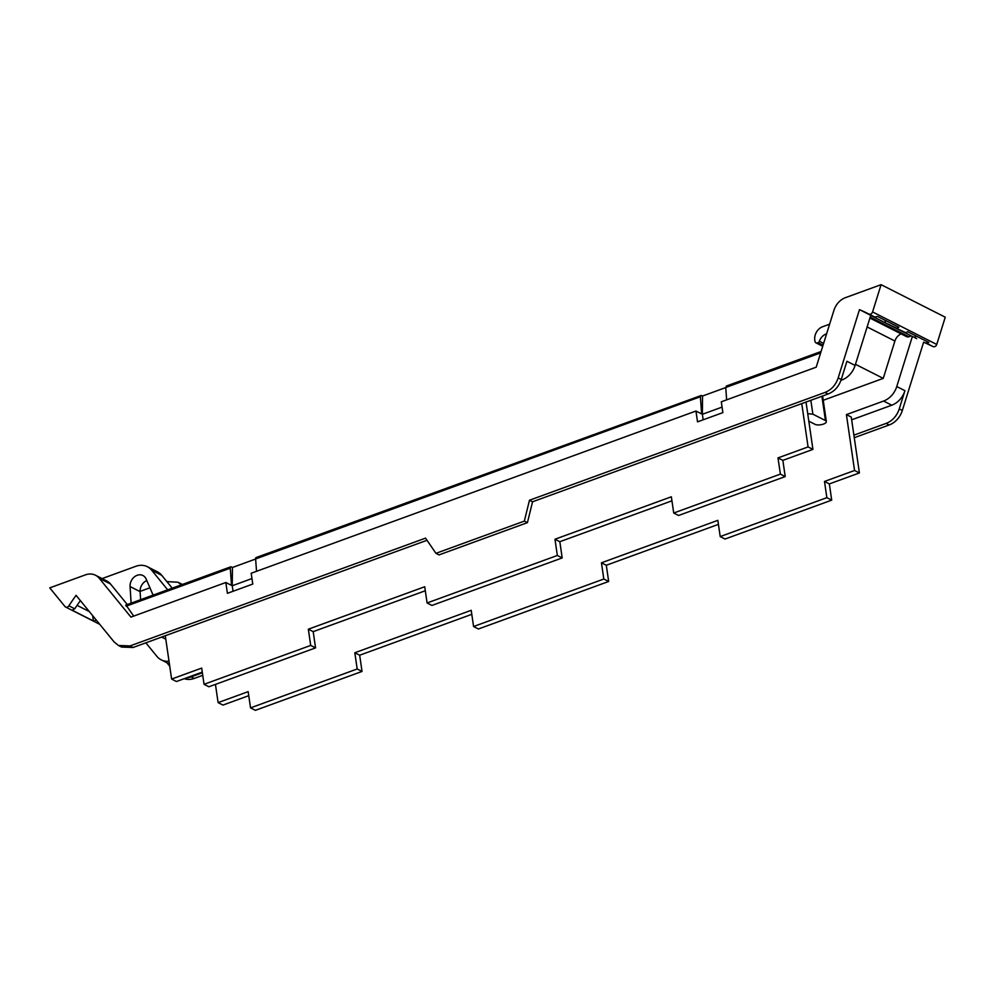 <?xml version="1.0" encoding="UTF-8"?>
<svg xmlns="http://www.w3.org/2000/svg" width="995" height="995" viewBox="0 0 995 995"><rect width="100%" height="100%" fill="white"/><g stroke="black" fill="none" stroke-linecap="round" stroke-linejoin="round"><path stroke-width="1.49" d="M874.779 317.032L868.871 314.034A254.384 206.537 116.9 0 0 868.697 313.947A254.384 206.537 116.9 0 0 863.834 311.584A4.925 4.005 116.9 0 0 863.809 311.572A254.459 206.599 116.9 0 0 859.481 309.632L838.176 377.938C835.738 385.053 831.347 389.891 825.004 392.44L529.464 500.236L524.353 521.094L435.934 553.332L425.549 538.133L130.009 645.929L118.467 645.481L114.164 641.999L76.08 595.346A254.459 206.599 116.9 0 0 72.722 600.097A4.925 4.005 116.9 0 1 72.722 600.097A254.384 206.537 116.9 0 0 68.866 605.818A2.96 2.4 116.9 0 1 64.949 606.49L49.75 587.871L85.396 574.874A17.251 14.005 116.9 0 1 95.495 575.247A17.251 14.005 116.9 0 1 99.264 578.306L130.942 617.111L225.828 582.498L227.407 593.318L252.767 584.065L251.188 573.257L695.953 411.034L697.532 421.855L722.88 412.614L721.3 401.793L816.198 367.18L833.922 310.365A17.251 14.005 116.9 0 1 845.439 297.667L881.085 284.669L872.578 311.933A2.96 2.4 116.9 0 1 868.871 314.034L874.779 317.032L877.54 316.447L898.846 327.243A2.96 2.4 116.9 0 1 896.085 327.828A2.96 2.4 116.9 0 1 896.072 327.828L895.898 327.741M840.986 380.301L841.957 379.953A19.713 16.007 -63.1 0 0 855.115 365.439L846.932 361.284L841.248 379.493C838.81 386.607 834.419 391.445 828.089 394.008L532.549 501.791L527.425 522.649L439.019 554.899L435.934 553.332M130.009 645.929L133.094 647.484L427.017 540.285M133.094 647.484L121.552 647.048L118.467 645.481M80.371 600.594A254.509 206.649 -63.1 0 0 79.401 601.987A254.509 206.649 -63.1 0 0 74.774 608.803L72.125 610.196L93.418 620.992L92.647 615.631M703.166 419.803L702.37 414.293L722.084 407.104M695.953 411.034L701.649 413.932L700.38 396.744L701.363 395.425L702.545 396.022L702.37 414.293M256.536 571.304L255.615 558.954A2.463 1.082 70 0 1 256.088 557.573L701.363 395.425M820.651 352.877L725.741 387.49L726.649 399.841M725.741 387.49L726.723 386.172M859.481 309.632L870.749 315.34L855.115 365.439M529.464 500.236L532.549 501.791M524.353 521.094L527.425 522.649M225.828 582.498L231.536 585.396L230.268 568.195A2.463 1.082 -110 0 1 230.74 566.827A2.463 1.082 -110 0 1 231.25 566.889L232.432 567.486L232.245 585.756L251.959 578.568M233.054 591.254L232.245 585.756M872.578 311.933L936.743 344.457L945.25 317.194L881.085 284.669M936.743 344.457A2.96 2.4 116.9 0 1 933.036 346.558L926.109 343.051L928.87 342.467L907.564 331.671A2.96 2.4 116.9 0 1 904.803 332.255L894.207 327.318L912.378 336.434L896.756 386.545A19.713 16.007 116.9 0 1 883.585 401.047L846.409 414.616L851.26 417.067L859.406 472.948L854.556 470.486L824.494 481.456L826.857 497.674L720.206 536.579L717.843 520.348L601.453 562.797L603.816 579.028L473.57 626.527L471.207 610.308L354.817 652.757L357.18 668.976L250.541 707.88L248.165 691.649L218.104 702.619L215.442 684.386M874.418 316.858A254.509 206.649 -63.1 0 0 868.722 314.109A254.509 206.649 -63.1 0 0 865.389 312.617M95.993 619.736A2.96 2.4 116.9 0 1 93.418 620.992M102.099 578.592L135.842 566.292A19.713 16.007 -63.1 0 1 147.384 566.727A19.713 16.007 -63.1 0 1 151.688 570.222L167.682 589.824M149.934 587.796L140.096 591.378M127.298 604.55L110.532 584.015A17.251 14.005 -63.1 0 0 106.763 580.956L95.495 575.247M133.691 616.104L126.116 605.234M161.625 637.074L165.804 639.188M202.271 672.11L176.463 681.513L171.613 679.063L165.294 635.743M171.613 679.063L201.686 668.093L204.05 684.311L208.9 686.774L210.206 686.301L315.552 647.882L313.189 631.651L308.338 629.201L310.701 645.419L204.05 684.311M308.338 629.201L424.716 586.751L427.091 602.97L431.942 605.433L560.881 558.406L562.187 557.921L559.824 541.703L554.974 539.24L557.337 555.471L427.091 602.97M554.974 539.24L671.351 496.791L673.727 513.022L678.578 515.472L679.883 515L785.217 476.58L782.854 460.362L778.003 457.899L780.379 474.117L673.727 513.022M778.003 457.899L808.077 446.929L801.759 403.609M255.628 559.016L232.432 567.486M702.545 396.022L725.741 387.565M782.854 460.362L812.927 449.392L808.077 446.929M812.927 449.392L806.025 402.055M851.658 419.828L891.781 405.201A19.713 16.007 -63.1 0 0 904.94 390.687L899.256 408.895A19.713 16.007 116.9 0 1 886.097 423.41L889.182 424.964A19.713 16.007 116.9 0 0 902.341 410.462L923.646 342.143A254.459 206.599 116.9 0 1 927.987 344.096A4.925 4.005 116.9 0 1 928.012 344.108A254.384 206.537 116.9 0 1 932.676 346.384M889.182 424.964L854.27 437.7M184.237 678.689A19.713 16.007 116.9 0 0 194.187 678.441L202.744 675.331M826.596 333.835A10.348 8.408 116.9 0 0 820.85 338.288A10.348 8.408 116.9 0 0 819.382 341.235A1.978 1.604 116.9 0 1 818.089 342.616L816.883 343.064A2.463 2.002 116.9 0 1 815.129 341.77A11.094 9.017 116.9 0 1 822.666 326.708L829.606 324.183M896.085 327.828L885.475 322.902L885.102 320.278M870.725 315.415L894.207 327.318M915.126 335.502L915.5 338.014M923.646 342.143L933.036 346.558M89.339 611.577L77.075 605.358M181.451 584.799L177.943 582.224L166.874 581.615M140.594 599.251L141.103 599.512A17.251 14.005 -63.1 0 0 140.569 598.89M172.222 588.169L161.725 575.309A19.713 16.007 -63.1 0 0 157.421 571.814L147.384 566.727M146.8 580.545A9.863 8.01 -63.1 0 0 140.108 591.639L140.618 599.687M131.116 603.157L130.071 586.553A9.863 8.01 116.9 0 1 134.126 577.1A9.863 8.01 116.9 0 1 142.919 575.52A9.863 8.01 116.9 0 1 146.153 579.053L153.106 595.134M901.159 333.897A9.863 8.01 116.9 0 0 894.903 341.024L883.249 378.386L823.238 400.276M145.855 642.832L156.911 656.377A19.713 16.007 116.9 0 0 161.227 659.859L169.411 664.013A19.713 16.007 116.9 0 1 169.411 664.013M169.013 661.202A19.713 16.007 116.9 0 1 161.227 659.859M854.556 470.486L846.409 414.616M870.19 317.119L908.92 336.745L911.171 335.924M908.92 336.745A3.943 3.209 116.9 0 1 906.607 336.658L869.904 318.052M855.476 364.307L883.249 378.386M808.811 421.171L815.067 424.343A6.157 2.351 171.7 0 0 822.094 424.492A6.157 2.351 171.7 0 0 826.347 421.557A6.157 2.351 171.7 0 0 825.452 420.549L812.878 414.181L810.85 400.301M807.716 413.696L812.878 414.181M310.701 645.419L315.552 647.882M425.3 590.756L313.189 631.651M557.337 555.471L562.187 557.921M671.948 500.808L559.824 541.703M780.379 474.117L785.217 476.58M912.378 336.434L916.718 338.636M853.897 435.151L886.097 423.41M194.187 678.441L191.102 676.886L202.371 672.782M191.102 676.886A19.713 16.007 116.9 0 1 186.513 677.856M166.924 662.745L169.747 666.215M822.79 346.049L816.883 343.064M859.406 472.948L829.345 483.918L824.494 481.456M829.345 483.918L831.708 500.137L826.857 497.674M831.708 500.137L725.057 539.029L720.206 536.579M718.427 524.365L606.303 565.26L601.453 562.797M606.303 565.26L608.666 581.478L603.816 579.028M608.666 581.478L478.421 628.989L473.57 626.527M471.792 614.325L359.668 655.207L354.817 652.757M359.668 655.207L362.031 671.438L357.18 668.976M362.031 671.438L255.392 710.33L250.541 707.88M248.75 695.667L222.955 705.082L218.104 702.619M74.774 608.803L68.866 605.818M841.957 379.953L841.223 379.58M838.176 377.938L841.248 379.493M825.004 392.44L828.089 394.008M110.532 584.015L99.264 578.306M255.615 558.954L700.38 396.744M126.141 606.179L230.268 568.195M161.725 575.309L151.688 570.222M894.903 341.024L867.13 326.945M825.452 420.549L821.907 396.259M130.071 586.553L140.108 591.639M904.94 390.687L896.756 386.545M902.341 410.462L899.256 408.895M819.382 341.235L823.611 343.387M818.089 342.616L823.064 345.141M891.781 405.201L883.585 401.047M65.595 607.012L99.724 624.313M821.086 351.509L726.213 386.11M230.74 566.827L125.718 605.122M182.371 584.463L177.943 582.224M822.616 395.998L826.347 421.557M816.012 342.877L822.716 346.272"/></g></svg>
